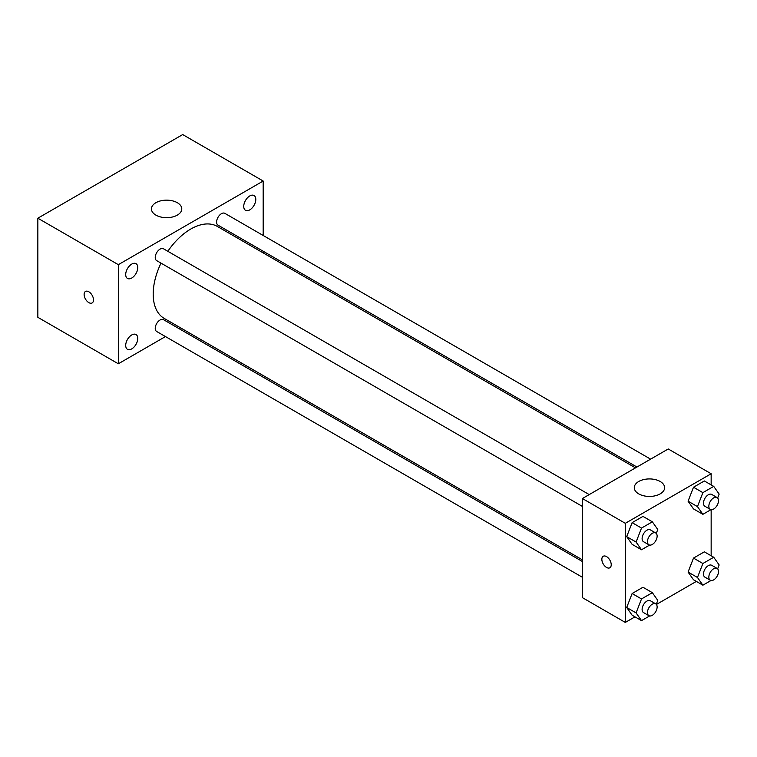 <?xml version="1.0" encoding="UTF-8"?>
<svg xmlns="http://www.w3.org/2000/svg" width="757" height="757" viewBox="0 0 757 757"><rect width="100%" height="100%" fill="white"/><g stroke="black" fill="none" stroke-linecap="round" stroke-linejoin="round"><path stroke-width="1.14" d="M165.471 336.572L118.329 363.786L37.85 317.325L37.85 218.205L182.702 134.576L263.181 181.037L263.181 235.474M249.763 195.94A8.526 4.921 120 0 0 244.199 203.463A8.526 4.921 120 0 0 245.505 210.295A8.526 4.921 120 0 0 254.03 205.365A8.526 4.921 120 0 0 254.03 195.524A8.526 4.921 120 0 0 249.763 195.94M131.737 264.089A8.526 4.921 120 0 0 126.164 271.602A8.526 4.921 120 0 0 127.469 278.434A8.526 4.921 120 0 0 136.005 273.514A8.526 4.921 120 0 0 136.005 263.663A8.526 4.921 120 0 0 131.737 264.089M131.737 334.954A8.526 4.921 120 0 0 126.164 342.476A8.526 4.921 120 0 0 127.469 349.308A8.526 4.921 120 0 0 136.005 344.378A8.526 4.921 120 0 0 136.005 334.537A8.526 4.921 120 0 0 131.737 334.954M118.329 363.786L118.329 264.666L37.85 218.205M118.329 264.666L263.181 181.037M177.337 215.111A15.178 8.762 180 0 1 160.806 217.013A15.178 8.762 180 0 1 151.438 208.913A15.178 8.762 180 0 1 166.606 200.151A15.178 8.762 180 0 1 181.784 208.913A15.178 8.762 180 0 1 177.337 215.111M180.563 327.857L179.125 328.689M93.508 299.904A6.643 3.832 60 0 1 92.136 302.942A6.643 3.832 60 0 1 85.494 299.11A6.643 3.832 60 0 1 85.494 291.445A6.643 3.832 60 0 1 90.613 293.224A6.643 3.832 60 0 1 93.508 299.904M92.136 302.942A6.643 3.832 60 0 1 85.503 299.11A6.643 3.832 60 0 1 85.503 291.445M263.181 251.239L263.181 252.904M650.594 459.149L224.857 213.351A6.832 3.946 120 0 0 221.441 213.682A6.832 3.946 120 0 0 216.606 222.047A6.832 3.946 120 0 0 218.025 225.17L636.94 467.031M582.398 561.514L163.474 319.653A6.832 3.946 120 0 0 160.068 319.993A6.832 3.946 120 0 0 155.232 328.349A6.832 3.946 120 0 0 156.652 331.481L582.398 577.279M589.22 494.586L163.474 248.779A6.832 3.946 120 0 0 160.068 249.119A6.832 3.946 120 0 0 155.601 255.137A6.832 3.946 120 0 0 156.652 260.607L582.398 506.414M161.004 263.124A53.113 30.668 120 0 0 153.198 294.095A53.113 30.668 120 0 0 164.193 318.404L582.398 559.849M635.502 467.864L217.306 226.419A53.113 30.668 120 0 0 167.827 251.296M634.972 616.851L625.31 622.424L582.398 597.642L582.398 498.522L668.232 448.967L711.154 473.75L711.154 484.896M696.345 581.414L656.414 604.464M693.497 508.903L688.075 501.191L693.497 487.224L704.341 480.96L693.497 487.224L688.075 501.191L693.497 508.903L702.884 514.325L697.471 506.613L702.884 492.637L713.728 486.382L719.15 494.094L717.645 497.983M632.123 615.204L626.701 607.493L632.123 593.526L642.967 587.262L632.123 593.526L626.701 607.493L632.123 615.204L641.51 620.626L636.088 612.915L641.51 598.948L652.354 592.684L657.776 600.396L656.262 604.285M711.154 509.66L711.154 555.761M625.31 622.424L625.31 523.305L711.154 473.75M693.497 579.777L688.075 572.065L693.497 558.089L704.341 551.834L693.497 558.089L688.075 572.065L693.497 579.777L702.884 585.189L697.471 577.477L702.884 563.511L713.728 557.256L719.15 564.968L717.645 568.848M632.123 544.34L626.701 536.628L632.123 522.652L642.967 516.397L632.123 522.652L626.701 536.628L632.123 544.34L641.51 549.762L636.088 542.05L641.51 528.074L652.354 521.819L657.776 529.531L656.262 533.42M625.31 523.305L582.398 498.522M638.728 493.876A15.178 8.762 180 0 1 634.281 487.688A15.178 8.762 180 0 1 649.459 478.926A15.178 8.762 180 0 1 664.627 487.688A15.178 8.762 180 0 1 655.259 495.778A15.178 8.762 180 0 1 638.728 493.876M611.23 564.731A6.643 3.832 60 0 1 609.858 567.769A6.643 3.832 60 0 1 603.215 563.937A6.643 3.832 60 0 1 603.215 556.272A6.643 3.832 60 0 1 608.335 558.051A6.643 3.832 60 0 1 611.23 564.731M609.858 567.769A6.643 3.832 60 0 1 603.225 563.937A6.643 3.832 60 0 1 603.215 556.272M649.629 545.068L641.51 549.762M655.713 532.975L650.348 529.872A6.832 3.946 120 0 0 645.087 531.707A6.832 3.946 120 0 0 642.106 538.577A6.832 3.946 120 0 0 643.516 541.7L648.881 544.794A6.832 3.946 120 0 0 655.713 540.858A6.832 3.946 120 0 0 655.713 532.975A6.832 3.946 120 0 0 650.452 534.802A6.832 3.946 120 0 0 647.472 541.671A6.832 3.946 120 0 0 648.881 544.794M636.088 542.05L626.701 536.628M641.51 528.074L632.123 522.652M652.354 521.819L642.967 516.397M711.003 509.641L702.884 514.325M717.087 497.538L711.722 494.435A6.832 3.946 120 0 0 706.461 496.27A6.832 3.946 120 0 0 703.48 503.14A6.832 3.946 120 0 0 704.89 506.263L710.255 509.366A6.832 3.946 120 0 0 717.087 505.421A6.832 3.946 120 0 0 717.087 497.538A6.832 3.946 120 0 0 711.826 499.365A6.832 3.946 120 0 0 708.845 506.234A6.832 3.946 120 0 0 710.255 509.366M697.471 506.613L688.075 501.191M702.884 492.637L693.497 487.224M713.728 486.382L704.341 480.96M649.629 615.943L641.51 620.626M655.713 603.84L650.348 600.746A6.832 3.946 120 0 0 645.087 602.572A6.832 3.946 120 0 0 642.106 609.442A6.832 3.946 120 0 0 643.516 612.574L648.881 615.668A6.832 3.946 120 0 0 655.713 611.722A6.832 3.946 120 0 0 655.713 603.84A6.832 3.946 120 0 0 650.452 605.666A6.832 3.946 120 0 0 647.472 612.545A6.832 3.946 120 0 0 648.881 615.668M636.088 612.915L626.701 607.493M641.51 598.948L632.123 593.526M652.354 592.684L642.967 587.262M711.003 580.505L702.884 585.189M717.087 568.403L711.722 565.309A6.832 3.946 120 0 0 706.461 567.135A6.832 3.946 120 0 0 703.48 574.014A6.832 3.946 120 0 0 704.89 577.137L710.255 580.231A6.832 3.946 120 0 0 717.087 576.295A6.832 3.946 120 0 0 717.087 568.403A6.832 3.946 120 0 0 711.826 570.239A6.832 3.946 120 0 0 708.845 577.108A6.832 3.946 120 0 0 710.255 580.231M697.471 577.477L688.075 572.065M702.884 563.511L693.497 558.089M713.728 557.256L704.341 551.834"/></g></svg>
